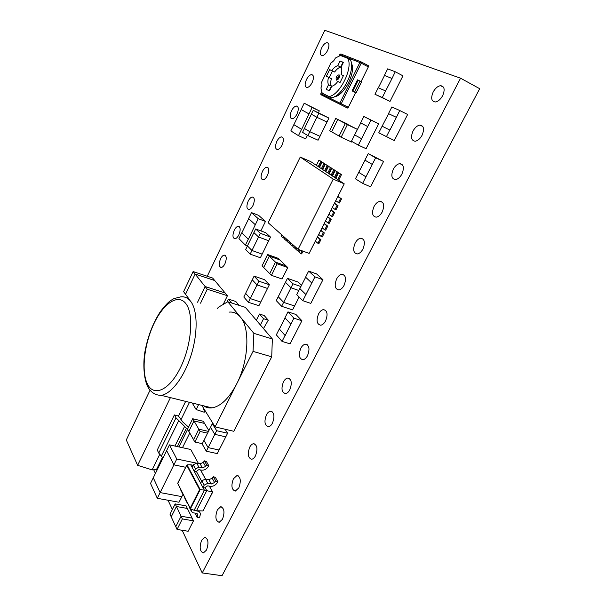 <?xml version="1.0" encoding="UTF-8"?>
<svg xmlns="http://www.w3.org/2000/svg" width="606" height="606" viewBox="0 0 606 606"><rect width="100%" height="100%" fill="white"/><g stroke="black" fill="none" stroke-linecap="round" stroke-linejoin="round"><path stroke-width="0.91" d="M206.487 550.081C208.911 543.052 208.335 538.81 204.767 537.37L201.646 540.257C199.23 547.233 199.806 551.468 203.381 552.945L206.487 550.081M222.485 519.297C224.917 512.312 224.318 508.139 220.69 506.767L217.372 509.82C214.941 516.751 215.547 520.91 219.183 522.319L222.485 519.297M238.809 487.891C241.256 480.959 240.627 476.854 236.938 475.558L233.401 478.785C230.962 485.656 231.59 489.754 235.295 491.087L238.809 487.891M255.467 455.848C257.914 448.978 257.27 444.933 253.52 443.713C252.111 443.933 250.854 445.069 249.748 447.13C247.301 453.939 247.96 457.977 251.71 459.234C253.103 459.022 254.353 457.894 255.467 455.848M272.458 423.147C274.919 416.345 274.253 412.368 270.458 411.224C268.943 411.451 267.602 412.656 266.435 414.837C263.974 421.587 264.648 425.548 268.45 426.73C269.943 426.51 271.283 425.314 272.458 423.147M289.804 389.772C292.274 383.037 291.592 379.129 287.752 378.053C286.13 378.295 284.699 379.576 283.449 381.886C280.987 388.567 281.676 392.468 285.524 393.574C287.123 393.339 288.554 392.074 289.804 389.772M312.196 82.469C314.097 77.712 313.878 75.091 311.522 74.591C309.696 74.917 307.992 76.614 306.409 79.681C304.507 84.408 304.742 87.022 307.09 87.537C308.901 87.226 310.605 85.529 312.196 82.469M327.649 50.351C329.55 45.655 329.338 43.071 327.005 42.602C325.074 42.95 323.278 44.738 321.612 47.965C319.718 52.631 319.938 55.207 322.271 55.691C324.18 55.358 325.967 53.578 327.649 50.351M238.87 234.833C240.787 229.81 240.552 226.97 238.166 226.296C236.772 226.53 235.461 227.848 234.249 230.25C232.34 235.234 232.575 238.075 234.961 238.756C236.348 238.537 237.65 237.226 238.87 234.833M297.008 114.019C298.917 109.209 298.69 106.542 296.326 106.012C294.584 106.315 292.971 107.929 291.471 110.845C289.57 115.625 289.804 118.284 292.175 118.829C293.887 118.534 295.501 116.935 297.008 114.019M282.093 145.016C284.002 140.153 283.775 137.441 281.396 136.873C279.745 137.161 278.215 138.691 276.798 141.471C274.889 146.304 275.132 149.008 277.503 149.584C279.139 149.311 280.661 147.788 282.093 145.016M267.435 175.475C269.344 170.559 269.109 167.801 266.731 167.203C265.17 167.468 263.716 168.922 262.368 171.566C260.466 176.452 260.701 179.202 263.087 179.815C264.633 179.558 266.079 178.111 267.435 175.475M253.028 205.404C254.944 200.442 254.709 197.639 252.323 197.003C250.846 197.253 249.467 198.639 248.187 201.154C246.286 206.093 246.521 208.888 248.907 209.54C250.369 209.297 251.748 207.919 253.028 205.404M224.947 263.754C226.864 258.686 226.636 255.8 224.258 255.088C222.932 255.308 221.69 256.565 220.539 258.845C218.63 263.883 218.864 266.769 221.243 267.496C222.553 267.284 223.788 266.034 224.947 263.754M362.918 249.081C365.426 242.642 364.714 239.022 360.767 238.203C358.623 238.522 356.752 240.15 355.146 243.089C352.647 249.483 353.366 253.096 357.313 253.937C359.434 253.626 361.305 252.005 362.918 249.081M382.197 211.994C384.712 205.639 383.992 202.086 380.053 201.328C377.75 201.669 375.743 203.404 374.023 206.532C371.523 212.842 372.243 216.387 376.19 217.168C378.462 216.834 380.47 215.107 382.197 211.994M401.892 174.089C404.414 167.817 403.71 164.332 399.771 163.635C397.309 164.006 395.157 165.855 393.317 169.18C390.809 175.399 391.529 178.876 395.468 179.603C397.9 179.24 400.043 177.406 401.892 174.089M422.034 135.343C424.556 129.154 423.859 125.745 419.943 125.094C417.307 125.495 415.004 127.465 413.034 131.01C410.52 137.145 411.232 140.547 415.148 141.221C417.754 140.834 420.049 138.872 422.034 135.343M442.63 95.718C445.152 89.627 444.471 86.279 440.585 85.681C437.759 86.113 435.297 88.218 433.184 91.991C430.677 98.043 431.366 101.376 435.252 101.99C438.04 101.573 440.501 99.482 442.63 95.718M344.056 285.381C346.556 278.866 345.837 275.169 341.913 274.291C339.913 274.586 338.163 276.116 336.656 278.881C334.164 285.35 334.883 289.039 338.822 289.941C340.799 289.653 342.541 288.13 344.056 285.381M325.589 320.915C328.081 314.317 327.369 310.552 323.468 309.613C321.604 309.886 319.96 311.325 318.551 313.931C316.067 320.476 316.786 324.233 320.695 325.202C322.543 324.93 324.172 323.506 325.589 320.915M307.507 355.699C309.992 349.033 309.295 345.2 305.416 344.193C303.682 344.45 302.144 345.806 300.818 348.253C298.349 354.874 299.053 358.699 302.932 359.737C304.651 359.487 306.181 358.138 307.507 355.699M339.458 76.295C338.095 77.083 337.572 78.189 337.906 79.606M229.136 312.12C233.477 311.658 237.219 313.287 240.362 316.991C250.187 327.748 248.816 360.555 236.741 383.803L253.035 351.382L253.876 333.361L227.78 301.743L245.316 307.34L256.353 320.248L259.451 314.029L263.542 318.711L268.291 320.203L263.466 328.573M201.669 481.217L196.571 471.786L194.246 471.309L202.972 487.565L205.343 488.027L206.76 490.64L204.374 490.178L194.125 510.313L196.511 510.737L206.76 490.64L212.698 492.087L203.161 510.691L212.592 491.996L209.381 486.141M205.343 488.027L206.002 486.739L207.767 485.823L210.161 486.292C212.82 486.603 215.047 485.595 216.834 483.277L217.865 481.755L215.721 480.922L214.592 482.535L211.282 483.997L207.752 483.3L204.207 485.126L202.972 487.565L204.374 490.178L200.169 489.595L190.443 508.76L194.125 510.313M196.571 471.786L197.208 470.529L198.935 469.642L201.275 470.12C203.874 470.445 206.048 469.476 207.79 467.211L208.79 465.726L206.495 461.674L204.404 460.833L203.321 462.401L200.109 463.795L196.67 463.075L193.231 464.832L192.041 467.203L190.738 464.779L193.019 465.249M187.095 502.177L188.034 504.063M185.421 499.435L184.928 497.837M196.511 510.737L202.889 510.941M190.738 464.779L187.049 464.855L200.169 489.595L199.624 489.625L186.746 465.302L187.049 464.855M192.041 467.203L194.246 471.309L195.45 468.923L198.904 467.158L202.359 467.87L205.593 466.461L206.684 464.885L208.79 465.726M190.443 508.76L190.201 508.184L199.624 489.625M177.785 483.406L190.201 508.184M182.974 493.92L183.906 495.791M181.353 491.277L180.861 489.686M191.041 509.017L191.549 510.032L191.882 509.373M191.549 510.032L191.291 511.206L192.776 512.714L196.306 513.335L197.776 514.812L197.117 517.312L199.632 517.357L200.435 514.039C200.222 512.449 199.245 511.464 197.503 511.093L194.579 510.396M189.602 507.805L189.102 506.199M195.003 513.108L197.117 517.312M204.404 460.833L206.684 464.885M217.865 481.755L215.448 477.483L213.312 476.649L212.191 478.248L208.903 479.694L205.396 478.998L201.874 480.808L200.647 483.232M213.312 476.649L215.721 480.922M150.046 390.181L126.298 439.971L137.63 465.34L170.422 397.619M189.489 402.331L180.838 419.958M162.431 457.462L156.499 469.544L152.129 469.892L159.651 454.523M188.549 427.124L182.739 421.935L178.49 416.049L174.392 414.928L157.257 450.038L158.757 453.076L175.998 417.814L174.392 414.928M175.998 417.814L187.905 429.715M162.999 458.007L158.757 453.076M187.459 429.654L178.921 446.925M189.761 433.01L182.482 447.698M178.49 416.049L185.663 401.384M152.129 469.892L137.63 465.34M311.81 283.017L305.575 277.169L308.659 271.087L314.953 276.859L302.795 300.69L310.81 303.386L322.953 279.707L316.582 273.927L308.659 271.087M314.953 276.859L322.953 279.707M302.795 300.69L296.72 294.63L299.773 288.607L305.909 294.599M305.666 277.26L299.773 288.607M299.894 288.645L306.03 294.637M372.266 164.431L364.926 160.12L368.228 153.606L375.629 157.825L362.608 183.368L370.561 186.822L383.56 161.454L368.228 153.606M375.629 157.825L383.56 161.454M362.608 183.368L355.449 178.8L358.722 172.354L365.941 176.831M365.039 160.189L358.722 172.354M358.843 172.407L366.062 176.891M226.902 302.258L228.432 299.114L235.772 301.462L239.037 305.333M228.432 299.114L231.651 302.977M279.305 328.975L285.07 335.466L282.04 341.413L276.328 334.853L279.305 328.975L285.07 335.466M282.04 341.413L290.069 343.852L301.917 320.741L293.895 318.158L290.835 324.165L284.964 317.817L287.979 311.878L295.917 314.461L301.917 320.741M285.199 335.504L290.835 324.165M287.979 311.878L293.895 318.158M285.055 317.915L279.427 329.013M396.286 117.299L388.491 113.633L391.885 106.944L399.748 110.519L396.415 117.359L388.491 113.633M399.748 110.519L407.649 114.473L394.294 140.524L378.765 132.812L382.121 126.199L389.794 130.04L386.37 136.751M388.613 113.693L382.121 126.199M382.242 126.26L389.916 130.101L396.415 117.359M391.908 78.424L384.393 75.424L387.681 68.857L395.256 71.766L392.021 78.485L384.393 75.424M395.256 71.766L402.952 75.826L390.014 101.414L374.962 94.263L378.22 87.764L385.613 90.938L382.295 97.528L390.014 101.414M384.515 75.485L378.341 87.817M382.295 97.528L374.962 94.263M385.613 90.938L392.021 78.485M367.698 126.548L360.638 122.897L363.835 116.504L370.963 120.064L358.351 145.137L366.1 148.705L378.689 123.798L363.835 116.504M370.963 120.064L378.689 123.798M358.351 145.137L351.457 141.243L354.624 134.911L361.577 138.721M360.752 122.957L354.624 134.911M354.737 134.971L361.699 138.782M208.555 407.043L208.191 407.762M205.01 410.709L204.252 412.231L196.147 409.565L198.609 404.581M192.685 418.746L187.565 429.109L188.83 431.351L193.973 420.95L192.685 418.746L203.245 421.253L208.873 430.593M193.481 520.842L192.147 518.145L181.088 516.229L175.778 526.697L169.998 514.221L175.172 503.912L186.08 505.874L192.155 518.138L181.096 516.221L182.368 518.933L193.481 520.842L188.155 531.265L177.043 529.439L175.778 526.697M335.724 118.435L329.687 130.691L331.679 131.82L337.739 119.511L335.724 118.435L347.859 124.275M337.762 119.503L345.306 123.541L339.095 136.055L331.671 131.835L337.762 119.503L357.517 129.426M351.972 141.539L351.707 142.069L341.155 137.206L347.382 124.669L357.502 129.442M267.625 254.528L262.057 265.829L263.693 267.481L269.276 256.126L267.625 254.528L278.056 258.27L279.714 259.853M269.291 256.133L275.465 262.103L269.753 273.632L263.686 267.488L269.299 256.118L279.745 259.868L287.782 267.549L282.048 279.002L271.435 275.329L277.169 263.777L287.782 267.549M250.164 254.126L251.96 250.475L247.43 245.945L245.665 249.566L250.164 254.126L260.368 257.755L262.148 254.126M265.776 232.719L270.518 237.082L262.156 254.134L251.967 250.483L247.422 245.945L255.671 228.947L265.776 232.719M223.182 304.447L227.424 295.736L225.167 293.031L205.101 286.532L197.564 302.25M193.109 271.571L195.117 274.071L214.729 280.533L212.623 278.033L193.109 271.571L183.603 291.668L185.55 294.281L195.124 274.071L185.534 294.274L189.595 299.758M214.729 280.533L225.174 293.024L205.108 286.517L207.252 289.221L227.424 295.736M292.327 244.21L291.675 245.506L292.607 245.854L293.084 244.892M298.357 249.43L297.644 250.839L298.584 251.187L299.296 249.778M289.395 241.612L288.759 242.9L289.683 243.241L290.153 242.286M283.661 236.514L283.032 237.787L283.949 238.128L284.411 237.181M300.25 157.052L268.178 222.758L298.076 249.324L333.232 179.118L300.25 157.052L310.704 161.597L344.231 183.838L330.944 210.176L333.656 212.191L331.588 216.281L332.542 216.66L334.61 212.577L331.058 209.949M337.822 196.541L340.587 198.48L338.504 202.601L339.458 203.002L341.542 198.882L337.921 196.344M330.944 210.176L320.725 230.424L323.369 232.545L321.324 236.582L322.278 236.954L324.324 232.916L320.862 230.144M328.672 173.521L331.421 168.013L328.528 166.332L330.49 167.604L327.831 172.952M322.225 169.241L324.922 163.809L322.097 162.173L324.005 163.408L321.392 168.688M331.967 175.702L334.732 170.157L331.815 168.46L333.808 169.756L331.118 175.134M338.693 180.164L341.511 174.551L338.527 172.808L340.572 174.142L337.837 179.596M361.267 61.963L368.327 65.645L368.35 66.895L361.237 63.191L341.239 103.8L348.374 107.254L355.601 92.65L356.108 92.877L352.078 90.862L355.601 92.65M361.062 81.613L368.35 66.895M348.374 107.254L347.367 108.012L320.9 94.703L320.922 93.71L339.875 103.134L359.843 62.532L339.868 54.669L339.155 56.138M339.921 104.3L340.489 104.58M344.223 106.444L347.367 108.012M304.189 103.202L312.12 107.474L308.999 113.92L301.137 109.542L304.189 103.202L319.317 110.868L318.415 112.724M307.409 135.32L305.666 138.895L298.463 135.661L290.835 130.919L293.849 124.662L301.546 129.298L298.463 135.661M251.475 212.608L258.224 218.683L255.293 224.735L248.611 218.554L251.475 212.608L258.61 215.342L265.458 221.44L260.853 230.886M182.156 530.28L202.222 572.943L460.568 78.204L324.786 30.3L207.267 276.26M153.697 469.771L155.416 473.437M168.029 500.253L172.377 509.487M335.307 177.914L338.103 172.339L335.141 170.619L337.163 171.93L334.451 177.346M319.074 167.15L321.748 161.749L318.953 160.128L320.832 161.347L318.241 166.597M325.43 171.362L328.149 165.892L325.293 164.241L327.225 165.491L324.589 170.809M320.725 230.424L317.347 237.12L319.96 239.279L317.93 243.301L318.885 243.665L320.915 239.643L317.491 236.825M324.119 223.697L326.785 225.788L324.733 229.841L325.687 230.219L327.74 226.159L324.248 223.44M334.376 203.374L337.118 205.351L335.042 209.456L335.997 209.843L338.072 205.737L334.482 203.161M327.52 216.948L330.217 219.001L328.157 223.076L329.111 223.455L331.171 219.38L327.649 216.706M286.509 239.044L285.873 240.324L286.797 240.665L287.267 239.718M302.083 250.808L300.697 253.566L301.644 253.914L303.023 251.157M295.296 246.854L294.645 248.157L295.576 248.498L296.061 247.536M198.427 463.446L190.746 449.493L169.445 444.865L166.635 450.591L173.884 464.847L157.295 498.299L179.012 502.245L182.944 494.458L180.83 490.216M328.929 118.072L327.005 122.003L316.87 117.269L318.794 113.307L328.929 118.072L313.257 110.3L311.355 114.208L316.87 117.269L309.833 131.714L304.432 128.495L311.363 114.216M316.87 117.269L327.005 122.003L318.067 140.213L307.916 135.63L302.545 132.366L304.439 128.495M269.359 284.737L267.511 288.456L257.02 284.926L258.86 281.169L269.359 284.737L264.504 279.669L254.096 276.116L252.278 279.82L257.02 284.926L250.278 298.606L245.635 293.357L250.255 298.599L260.769 302.023L258.929 305.697L248.422 302.303L243.817 297.023L252.278 279.828M257.02 284.926L267.519 288.456L260.769 302.023M281.623 306.31L283.623 302.364L278.237 296.72L276.283 300.629L281.623 306.31L292.569 309.893L299.122 297.023M287.449 278.366L292.978 283.79L290.963 287.789L285.471 282.32L287.449 278.366L298.288 282.138L301.583 285.32M216.645 430.692L212.335 423.692L210.524 427.291L214.812 434.335L216.645 430.692L227.606 433.245L225.068 429.23M227.606 433.245L219.092 450.038L208.138 447.607L206.313 451.212L217.274 453.599L219.084 450.031M259.451 314.029L264.163 315.521L268.291 320.203M192.2 403.005L196.147 409.565M204.563 409.815L204.214 410.512L205.131 410.739M204.214 410.512L203.222 408.898L203.563 408.202M206.222 406.467L205.911 407.088M201.828 405.376L215.092 426.889L236.741 383.803C229.023 398.422 220.751 406.444 211.911 407.868C208.828 408.209 206.048 407.527 203.578 405.808M215.092 426.889L233.81 431.29L271.715 356.82L272.359 338.974L256.353 320.248M253.035 351.382L271.715 356.82M253.876 333.361L272.359 338.974M227.78 301.743L218.168 307.393L217.622 308.522M260.398 324.983L263.542 318.711M193.556 439.714L188.837 431.351L193.988 420.95L198.806 429.169L208.464 431.411L198.806 429.169L200.131 431.464L207.585 433.176M193.973 420.95L204.57 423.435M200.131 431.464L194.859 442.024L202.313 443.683M194.859 442.024L193.549 439.698L198.798 429.177M212.335 423.692L213.259 423.905M214.819 434.335L225.78 436.865L214.819 434.335L208.138 447.622L203.957 440.433M206.313 451.212L202.154 443.993L203.942 440.426L208.138 447.607M203.949 440.426L210.532 427.298M177.043 529.439L182.368 518.933M171.225 516.857L176.429 506.51L171.218 516.857M187.368 508.457L176.437 506.502L175.172 503.912M176.437 506.502L181.096 516.221M290.978 287.797L298.826 290.479L290.971 287.789L283.631 302.364L278.252 296.728M283.631 302.364L294.561 305.985M292.978 283.79L300.962 286.547M278.245 296.72L285.471 282.32M345.299 123.548L355.798 128.51L345.306 123.541M345.284 123.548L347.382 124.669M339.246 136.123L341.155 137.206M258.86 281.169L254.096 276.116M250.255 298.599L248.422 302.303M277.169 263.777L275.45 262.118L286.032 265.882L275.465 262.103M269.746 273.617L271.435 275.329M318.794 113.307L313.257 110.3M304.424 128.487L309.833 131.714M309.825 131.707L307.916 135.63M309.84 131.714L319.976 136.327M255.671 228.947L260.322 233.287L270.518 237.082M260.322 233.287L258.535 236.991L253.899 232.606M258.535 236.991L268.716 240.749L258.535 236.991L251.967 250.483M173.884 464.847L185.701 467.279L173.884 464.847L176.77 459.007L196.018 463.029M176.77 459.007L169.445 444.865M157.295 498.299L150.523 483.399L153.288 477.793L160.128 492.58L153.28 477.786L166.635 450.599M160.143 492.587L181.853 496.625M200.548 303.182L207.252 289.221M195.132 274.063L205.108 286.517M317.347 237.12L309.121 253.414L298.076 249.324M333.232 179.118L344.231 183.838M291.675 245.506L289.918 243.938L290.562 242.65M294.645 248.157L292.857 246.559L293.509 245.263M297.644 250.839L295.842 249.225L296.493 247.915M300.697 253.566L298.864 251.922L299.841 249.975M288.759 242.9L287.024 241.347L287.661 240.067M285.873 240.324L284.161 238.794L284.797 237.522M283.032 237.787L281.343 236.279L281.972 235.007M328.157 223.076L325.475 221.001M331.171 219.38L330.217 219.001M331.588 216.281L328.884 214.244M334.61 212.577L333.656 212.191M335.042 209.456L332.315 207.457M338.072 205.737L337.118 205.351M338.504 202.601L335.747 200.647M341.542 198.882L340.587 198.48M324.733 229.841L322.081 227.735M327.74 226.159L326.785 225.788M321.324 236.582L318.695 234.446M324.324 232.916L323.369 232.545M317.93 243.301L315.325 241.127M320.915 239.643L319.96 239.279M325.876 171.665L328.528 166.332M331.421 168.013L330.49 167.604M322.665 169.529L325.293 164.241M328.149 165.892L327.225 165.491M319.498 167.43L322.097 162.173M324.922 163.809L324.005 163.408M316.37 165.355L318.953 160.128M321.748 161.749L320.832 161.347M329.134 173.824L331.815 168.46M334.732 170.157L333.808 169.756M332.444 176.02L335.141 170.619M338.103 172.339L337.163 171.93M335.8 178.24L338.527 172.808M341.511 174.551L340.572 174.142M352.078 90.862L357.517 79.848L358.214 80.151L361.54 81.916L356.116 92.869M358.214 80.151L352.775 91.18M320.938 87.923L322.172 93.157L329.05 96.551C339.943 95.104 353.533 67.508 347.692 58.335L340.466 55.479L335.429 58.017L333.8 60.706L331.838 62.388L331.262 62.244L321.597 82.227L322.013 85.037L320.938 87.923M329.05 96.551L331.618 97.801C342.541 96.384 356.131 68.842 350.26 59.668L347.692 58.335M341.117 74.621C342.034 71.349 342.026 68.826 341.11 67.061L343.397 62.365L340.057 61.009L337.792 65.668C335.785 66.206 333.792 67.842 331.815 70.576L329.619 69.622L326.384 76.303L328.558 77.288C327.657 80.492 327.641 82.984 328.505 84.772L326.27 89.37L329.482 90.915L331.74 86.287C333.732 85.832 335.747 84.226 337.777 81.462L340.064 82.499L343.428 75.629L341.117 74.621L343.36 75.758M343.269 62.623L342.89 62.463L340.625 67.114C338.618 67.645 336.618 69.273 334.633 72L332.429 71.038L329.232 77.621M328.558 77.288L331.384 78.697C330.482 81.893 330.467 84.378 331.346 86.173L329.119 90.741M342.89 62.463L340.057 61.009M340.625 67.114L337.792 65.668M334.633 72L331.815 70.576M332.429 71.038L329.619 69.622M331.346 86.173L328.505 84.772M312.12 107.474L319.317 110.868M301.243 109.603L293.849 124.662M293.963 124.707L301.659 129.343L308.999 113.92M241.764 232.765L248.301 239.165L245.407 245.142L238.931 238.643L241.764 232.765L248.301 239.165M245.407 245.142L247.46 245.877M258.224 218.683L265.458 221.44M248.415 239.203L255.293 224.735M248.702 218.637L241.877 232.802M202.222 572.943L222.038 575.7L479.702 88.711L460.568 78.204M339.057 74.75C339.875 77.303 338.996 79.106 336.421 80.159C335.618 77.606 336.497 75.803 339.057 74.75M339.383 76.182L339.178 76.151C337.671 77.129 337.201 78.265 337.769 79.568M344.662 86.537L349.185 77.591M161.211 395.347C155.189 395.332 150.568 392.233 147.349 386.067C143.039 375.932 143.311 360.29 145.054 351.033C148.016 335.792 153.182 322.574 160.552 311.37C169.172 300.379 170.589 300.743 173.846 298.637L180.505 296.917C184.572 296.319 188.011 297.864 190.822 301.553C197.624 310.53 198.01 333.27 191.11 355.108C184.254 376.962 171.346 393.915 161.211 395.347L211.911 407.868M186.019 303.826C178.255 293.145 163.37 303.326 153.78 324.021C144.092 344.572 141.054 372.16 147.667 384.499C154.113 397.157 169.756 389.961 180.664 367.259C191.67 344.716 193.943 314.158 186.019 303.826M186.746 465.302L177.77 483.27M205.464 479.013L200.51 469.961M196.541 513.388L197.67 515.63M193.231 464.832L195.45 468.923M196.67 463.075L198.904 467.158M200.109 463.795L202.359 467.87M203.321 462.401L205.593 466.461M201.874 480.808L204.207 485.126M205.396 478.998L207.752 483.3M208.903 479.694L211.282 483.997M212.191 478.248L214.592 482.535M186.375 428.298L177.346 446.584M178.581 420.912L161.234 456.303M174.937 446.061L184.618 426.427M340.746 54.017L339.746 54.631L341.193 54.101L361.055 61.873M321.854 91.801L320.922 93.71M351.359 63.206C356.449 71.606 344.094 95.937 334.497 96.718M360.047 81.083L354.601 92.089M361.237 63.191L361.214 61.933L359.843 62.532L361.237 63.191M341.239 103.8L339.875 103.134L340.398 104.596L341.239 103.8M321.809 91.604L320.809 93.65L320.9 94.703L347.526 108.042M338.966 56.237L339.739 54.638M204.767 537.37L205.79 537.537M220.69 506.767L221.841 506.987M236.938 475.558L238.234 475.831M253.52 443.713L254.975 444.046M270.458 411.224L272.064 411.633M287.752 378.053L289.524 378.553M311.522 74.591L312.991 75.318M327.005 42.602L328.505 43.39M238.166 226.296L239.362 226.735M296.326 106.012L297.751 106.679M281.396 136.873L282.767 137.486M266.731 167.203L268.049 167.756M252.323 197.003L253.581 197.503M224.258 255.088L225.387 255.482M360.767 238.203L363.236 239.181M380.053 201.328L382.674 202.449M399.771 163.635L402.535 164.908M419.943 125.094L422.829 126.525M440.585 85.681L443.569 87.272M341.913 274.291L344.216 275.124M323.468 309.613L325.589 310.325M305.416 344.193L307.363 344.791M337.974 79.575L337.83 79.401C337.587 80.537 340.292 75.697 339.095 75.705L339.39 76.258M184.891 498.374L187.065 502.722M212.691 492.095L203.161 510.691M200.578 469.976L205.532 479.02M209.449 486.156L212.668 492.027M186.792 465.097L177.687 483.315L190.223 508.457M197.245 513.759L197.776 514.812M189.064 506.745L191.291 511.206M198.783 510.813L199.359 511.934"/></g></svg>
